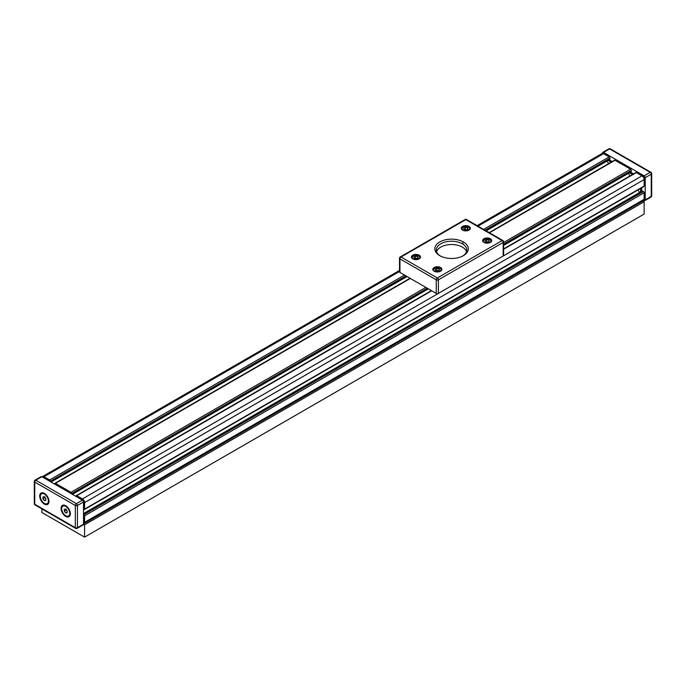 <?xml version="1.0" encoding="UTF-8"?>
<svg xmlns="http://www.w3.org/2000/svg" width="686" height="686" viewBox="0 0 686 686"><rect width="100%" height="100%" fill="white"/><g stroke="black" fill="none" stroke-linecap="round" stroke-linejoin="round"><path stroke-width="1.03" d="M83.512 524.19L77.458 527.688A1.509 0.875 -120 0 1 77.141 528.383L83.195 524.884L77.141 528.383A1.509 1.509 0 0 1 75.632 528.383A1.509 0.875 -60 0 1 75.323 527.688A1.509 0.875 -0 0 0 77.458 527.688L77.458 505.496L83.512 501.998L77.458 505.496A1.509 0.875 -120 0 0 76.386 503.644L35.809 480.217L41.863 476.719L35.809 480.217A1.509 0.875 120 0 0 34.746 482.061A1.509 0.875 180 0 1 34.3 481.443L34.3 503.644A1.509 0.875 -0 0 0 34.746 504.261A1.509 0.875 120 0 0 35.055 504.947L75.632 528.383A1.509 1.509 0 0 0 77.141 528.383A1.509 0.875 -120 0 0 77.458 527.688L77.458 505.496A1.509 0.875 180 0 1 75.323 505.496A1.509 0.875 -60 0 1 76.386 503.644L35.809 480.217A1.509 0.875 120 0 0 34.746 482.061A1.509 0.875 180 0 1 34.3 481.443L34.3 503.644A1.509 0.875 -0 0 0 34.746 504.261A1.509 0.875 120 0 0 35.055 504.947L75.632 528.383A1.509 0.875 -60 0 1 75.323 527.688A1.509 0.875 -0 0 0 77.458 527.688L83.512 524.19A1.509 0.875 60 0 1 83.195 524.884A1.509 0.875 60 0 0 83.512 524.19L83.512 501.998A1.509 0.875 60 0 0 82.44 500.145L41.863 476.719A1.509 0.875 60 0 0 41.109 476.65A1.509 0.875 60 0 1 41.863 476.719L82.44 500.145A1.509 0.875 60 0 1 83.512 501.998L83.512 524.19L84.575 524.807L644.137 201.753L642.885 201.024M644.137 201.753L644.137 214.083L84.575 537.138L41.863 512.476L41.863 508.883M84.575 537.138L84.575 524.807M628.419 173.361L629.937 175.985M489.161 232.605L614.519 160.224A1.003 0.583 60 0 1 615.025 160.275L630.537 169.236A1.003 0.583 60 0 1 631.257 170.471L631.257 171.457A0.806 0.463 60 0 1 631.086 171.826L503.618 245.417M71.687 493.946L71.687 493.534A1.003 0.583 -120 0 0 70.975 492.299L425.869 287.408M431.708 290.778L76.815 495.669A1.003 0.583 -120 0 0 76.103 496.081L76.103 496.493M503.618 248.915L635.879 172.555A1.003 0.583 60 0 1 636.376 172.606L642.002 175.856L82.44 498.919A3.018 1.741 60 0 1 84.575 502.615L84.575 509.106L644.137 186.052A1.003 0.583 60 0 1 643.931 186.506L84.369 509.569A1.003 0.583 -120 0 0 84.575 509.106M644.137 186.052L644.137 179.552A3.018 1.741 -120 0 0 642.002 175.856M637.989 189.936L639.506 192.56M83.512 513.565L642.173 191.025A0.806 0.463 60 0 1 642.576 191.06L643.425 191.557A1.003 0.583 60 0 1 644.137 192.792L644.137 199.283L84.575 522.346A3.018 1.741 60 0 1 83.949 523.727A3.018 1.741 60 0 1 83.512 523.864M83.949 523.727L643.511 200.664A3.018 1.741 -120 0 0 644.137 199.283M483.621 229.398L609.185 156.905L603.56 153.664A3.018 1.741 -120 0 0 602.051 153.51L477.113 225.643M609.185 156.905A1.003 0.583 60 0 1 609.897 158.14L609.897 159.126A0.806 0.463 60 0 1 609.725 159.495L486.134 230.856M607.067 161.03L608.576 163.654M76.815 495.669L82.44 498.919M50.335 481.615L50.335 481.203A1.003 0.583 -120 0 0 49.624 479.968L404.508 275.077M410.348 278.447L55.463 483.338A1.003 0.583 -120 0 0 54.743 483.75L54.743 484.162M55.463 483.338L70.975 492.299M83.512 509.312L83.864 509.518A1.003 0.583 -120 0 0 84.369 509.569M644.137 192.792L84.575 515.846A1.003 0.583 -120 0 0 83.864 514.62L83.512 514.414M84.575 515.846L84.575 522.346M42.146 476.89A3.018 1.741 60 0 1 42.489 476.573A3.018 1.741 60 0 1 43.998 476.719L49.624 479.968M84.438 522.26A2.821 1.629 60 0 1 83.846 523.555L83.846 523.555A2.821 1.629 60 0 0 84.438 522.26L83.512 522.801L84.438 522.26L84.438 518.067L84.438 522.26M83.718 516.832A1.003 0.583 60 0 1 84.438 518.067L83.512 518.607L84.438 518.067A1.003 0.583 60 0 0 83.718 516.832L83.718 516.832M84.438 506.722A1.003 0.583 60 0 1 84.224 507.186L83.512 507.597L84.224 507.186A1.003 0.583 60 0 0 84.438 506.722L83.512 507.263L84.438 506.722L84.438 502.529L84.438 506.722M82.44 499.082A2.821 1.629 60 0 1 84.438 502.529L83.512 503.07L84.438 502.529A2.821 1.629 60 0 0 82.44 499.082L81.514 499.614L82.44 499.082L78.813 496.981L82.44 499.082M78.307 496.938A1.003 0.583 60 0 1 78.813 496.981L77.887 497.522L78.813 496.981A1.003 0.583 60 0 0 78.307 496.938L77.587 497.35L78.307 496.938M56.303 485.062L57.024 484.642A1.003 0.583 60 0 1 57.521 484.693L68.849 491.236A1.003 0.583 60 0 1 69.629 492.505L69.629 492.754M48.337 480.217L48.337 480.217A1.003 0.583 60 0 0 47.626 478.982A1.003 0.583 60 0 1 48.337 480.217M43.998 476.881L47.626 478.982L46.699 479.514L47.626 478.982L43.998 476.881L43.072 477.422L43.998 476.881A2.821 1.629 60 0 0 42.583 476.744A2.821 1.629 60 0 1 43.998 476.881M35.809 480.217A1.509 0.875 -120 0 0 35.055 480.14A1.509 1.509 0 0 0 34.3 481.443A1.509 1.509 0 0 1 35.055 480.14A1.509 0.875 -120 0 1 35.809 480.217M39.728 496.038A6.543 3.782 60 0 1 44.35 493.371A6.543 3.782 60 0 1 48.98 501.38A6.543 3.782 60 0 1 44.35 504.056A6.543 3.782 60 0 1 39.728 496.038A6.543 3.782 60 0 1 44.35 493.371A6.543 3.782 60 0 1 48.98 501.38A6.543 3.782 60 0 1 44.35 504.056A6.543 3.782 60 0 1 39.728 496.038M61.08 508.369A6.543 3.782 60 0 1 65.71 505.702A6.543 3.782 60 0 1 70.341 513.711A6.543 3.782 60 0 1 65.71 516.387A6.543 3.782 60 0 1 61.08 508.369A6.543 3.782 60 0 1 65.71 505.702A6.543 3.782 60 0 1 70.341 513.711A6.543 3.782 60 0 1 65.71 516.387A6.543 3.782 60 0 1 61.08 508.369M603.217 153.072A2.821 1.629 60 0 1 604.623 153.21L608.259 155.302A1.003 0.583 60 0 1 608.971 156.537L608.971 156.537A1.003 0.583 60 0 0 608.259 155.302L607.333 155.842L608.259 155.302L604.623 153.21L603.706 153.741L604.623 153.21A2.821 1.629 60 0 0 603.217 153.072L602.694 153.372L603.217 153.072M608.611 160.696A1.003 0.583 60 0 1 608.242 160.353A1.003 0.583 60 0 0 608.611 160.696L611.157 162.17L608.611 160.696L609.683 160.078L612.229 161.553L609.683 160.078L608.611 160.696M617.709 161.004A1.003 0.583 60 0 1 618.215 161.056L629.542 167.59A1.003 0.583 60 0 1 630.254 168.825L630.254 168.825A1.003 0.583 60 0 0 629.542 167.59L628.616 168.13L629.542 167.59L618.215 161.056L617.289 161.587L618.215 161.056A1.003 0.583 60 0 0 617.709 161.004L616.997 161.416L617.709 161.004M629.902 172.983A1.003 0.583 60 0 1 629.568 172.701A1.003 0.583 60 0 0 629.902 172.983L632.518 174.493L629.902 172.983L630.966 172.366L633.59 173.884L630.966 172.366L629.902 172.983M638.94 173.258A1.003 0.583 60 0 1 639.438 173.309L643.074 175.402A2.821 1.629 60 0 1 645.063 178.857L645.063 183.051A1.003 0.583 60 0 1 644.857 183.505L644.137 183.925L644.857 183.505A1.003 0.583 60 0 0 645.063 183.051L644.137 183.582L645.063 183.051L645.063 178.857L644.137 179.389L645.063 178.857A2.821 1.629 60 0 0 643.074 175.402L642.139 175.942L643.074 175.402L639.438 173.309L638.512 173.841L639.438 173.309A1.003 0.583 60 0 0 638.94 173.258L638.22 173.669L638.94 173.258M641.65 187.827L641.65 190.777A1.003 0.583 -120 0 0 641.753 191.265A1.003 0.583 -120 0 1 641.65 190.777L640.578 191.394L640.578 188.444L640.578 191.394A1.003 0.583 60 0 0 640.681 191.883A1.003 0.583 60 0 1 640.578 191.394L641.65 190.777L641.65 187.827M644.137 193.04L644.351 193.16A1.003 0.583 60 0 1 645.063 194.395L645.063 198.588A2.821 1.629 60 0 1 644.48 199.875L643.957 200.175L644.48 199.875A2.821 1.629 60 0 0 645.063 198.588L644.137 199.12L645.063 198.588L645.063 194.395L644.137 194.927L645.063 194.395A1.003 0.583 60 0 0 644.351 193.16L644.137 193.04M651.7 173.592A1.509 0.875 180 0 1 651.254 174.21L651.254 196.41A1.509 0.875 -0 0 0 651.7 195.793A1.509 0.875 -0 0 1 651.254 196.41A1.509 0.875 60 0 1 650.945 197.096A1.509 1.509 0 0 0 651.7 195.793L651.7 173.592A1.509 0.875 180 0 1 651.254 174.21L651.254 196.41A1.509 0.875 60 0 1 650.945 197.096A1.509 1.509 0 0 0 651.7 195.793L651.7 173.592A1.509 1.509 0 0 0 650.945 172.289A1.509 0.875 -60 0 0 650.191 172.358A1.509 0.875 60 0 1 651.254 174.21A1.509 0.875 60 0 0 650.191 172.358A1.509 0.875 -60 0 1 650.945 172.289L610.369 148.862A1.509 0.875 120 0 0 609.614 148.931L650.191 172.358L644.137 175.856L603.56 152.429A1.509 0.875 -120 0 0 602.805 152.352A1.509 0.875 -120 0 0 602.488 153.047L602.488 153.047A1.509 0.875 -120 0 1 602.805 152.352L608.859 148.862A1.509 0.875 60 0 1 609.614 148.931L650.191 172.358L644.137 175.856L603.56 152.429A1.509 0.875 -120 0 0 602.805 152.352L608.859 148.862A1.509 0.875 60 0 1 609.614 148.931A1.509 0.875 120 0 1 610.369 148.862A1.509 1.509 0 0 0 608.859 148.862A1.509 1.509 0 0 1 610.369 148.862L650.945 172.289A1.509 1.509 0 0 1 651.7 173.592M644.137 200.518A1.509 0.875 -120 0 0 644.891 200.595A1.509 0.875 -120 0 0 645.209 199.9L645.209 177.708A1.509 0.875 -120 0 0 644.137 175.856A1.509 0.875 -120 0 1 645.209 177.708L651.254 174.21L645.209 177.708L645.209 199.9L651.254 196.41L645.209 199.9A1.509 0.875 -120 0 1 644.891 200.595L650.945 197.096L644.891 200.595A1.509 0.875 -120 0 1 644.137 200.518L644.137 200.518M56.655 485.268L57.581 484.728L68.917 491.27L67.991 491.802M77.458 505.496A1.509 0.875 180 0 1 75.323 505.496A1.509 0.875 -60 0 1 76.386 503.644A1.509 0.875 -120 0 1 77.458 505.496M42.926 498.833L42.926 496.938L44.35 496.81L45.773 498.585L45.773 500.48L44.35 500.608L42.926 498.833L44.83 497.736L45.773 498.696M44.959 496.715L44.83 497.736M45.773 499.785L44.35 500.608M40.32 496.381A5.711 3.293 60 0 1 41.503 493.766A5.711 3.293 60 0 1 47.205 497.058A5.711 3.293 60 0 1 47.205 503.653A5.711 3.293 60 0 1 42.806 502.126A5.711 3.293 60 0 1 40.32 496.381M64.287 511.164L64.287 509.269L65.71 509.141L67.134 510.916L67.134 512.811L65.71 512.939L64.287 511.164L66.19 510.067L67.134 511.027M66.31 509.046L66.19 510.067M67.134 512.116L65.71 512.939M61.671 508.712A5.711 3.293 60 0 1 62.855 506.097A5.711 3.293 60 0 1 68.566 509.389A5.711 3.293 60 0 1 68.566 515.983A5.711 3.293 60 0 1 64.167 514.457A5.711 3.293 60 0 1 61.671 508.712M436.588 251.676A15.246 8.807 180 0 1 447.083 244.919A15.246 8.807 180 0 1 462.347 247.106A15.246 8.807 180 0 1 466.54 251.676M440.283 255.947A15.246 8.807 180 0 1 436.322 250.03A15.246 8.807 180 0 1 445.728 241.892A15.246 8.807 180 0 1 462.347 243.804A15.246 8.807 180 0 1 466.814 250.03A15.246 8.807 180 0 1 462.853 255.947M469.01 226.414A4.528 2.615 180 0 1 470.339 228.258A4.528 2.615 180 0 1 465.803 230.873A4.528 2.615 180 0 1 461.275 228.258A4.528 2.615 180 0 1 464.07 225.84A4.528 2.615 180 0 1 469.01 226.414M419.172 255.183A4.528 2.615 180 0 1 420.501 257.027A4.528 2.615 180 0 1 415.973 259.651A4.528 2.615 180 0 1 411.437 257.027A4.528 2.615 180 0 1 414.241 254.617A4.528 2.615 180 0 1 419.172 255.183M440.532 267.514A4.528 2.615 180 0 1 441.861 269.358A4.528 2.615 180 0 1 437.325 271.982A4.528 2.615 180 0 1 432.797 269.358A4.528 2.615 180 0 1 435.593 266.948A4.528 2.615 180 0 1 440.532 267.514M490.37 238.745A4.528 2.615 180 0 1 491.69 240.589A4.528 2.615 180 0 1 487.163 243.204A4.528 2.615 180 0 1 482.635 240.589A4.528 2.615 180 0 1 485.431 238.171A4.528 2.615 180 0 1 490.37 238.745M439.735 255.646A16.738 9.664 -0 0 0 463.402 255.646A16.738 9.664 -0 0 0 463.402 241.978A16.738 9.664 -0 0 0 439.735 241.978A16.738 9.664 -0 0 0 439.735 255.646L439.735 255.646M401.018 257.027A1.509 0.875 -120 0 0 400.264 256.958A1.509 1.509 0 0 0 399.509 258.262A1.509 0.875 0 0 0 399.955 258.879A1.509 0.875 -60 0 1 401.018 257.027L465.803 219.631A1.509 0.875 -60 0 1 466.557 219.554A1.509 1.509 0 0 0 465.048 219.554A1.509 0.875 60 0 1 465.803 219.631L502.109 240.589A1.509 0.875 60 0 1 503.181 242.441A1.509 0.875 0 0 0 503.618 241.824A1.509 1.509 0 0 0 502.864 240.512A1.509 0.875 120 0 0 502.109 240.589L437.325 277.993A1.509 0.875 120 0 0 436.262 279.845A1.509 0.875 0 0 0 438.397 279.845A1.509 0.875 -120 0 0 437.325 277.993L401.018 257.027M399.509 258.262L399.509 271.827A1.509 0.875 -0 0 0 399.955 272.445L399.955 258.879L436.262 279.845L436.262 293.411A1.509 0.875 -0 0 0 438.397 293.411L438.397 279.845L503.181 242.441L503.181 256.007A1.509 0.875 -0 0 0 503.618 255.389L503.618 241.824M503.181 256.007L438.397 293.411M436.262 293.411L399.955 272.445M489.384 241.395L487.686 242.312L485.465 241.918L484.942 240.606L486.64 239.697L488.861 240.083L489.384 241.395M488.861 242.141L486.64 241.746L486.64 239.697M488.861 241.678L488.861 240.083M486.64 241.746L485.791 242.355M468.032 229.064L466.326 229.982L464.105 229.587L463.582 228.275L465.28 227.366L467.509 227.752L468.032 229.064M467.509 229.81L465.28 229.416L465.28 227.366M467.509 229.347L467.509 227.752M465.28 229.416L464.431 230.024M439.555 270.164L437.848 271.081L435.627 270.687L435.104 269.384L436.802 268.466L439.031 268.861L439.555 270.164M439.031 270.91L436.802 270.524L436.802 268.466M439.031 270.447L439.031 268.861M436.802 270.524L435.953 271.124M418.22 257.79L416.574 258.742L414.327 258.39L413.727 257.096L415.364 256.144L417.611 256.495L418.22 257.79M417.611 258.545L415.364 258.202L415.364 256.144M417.611 258.142L417.611 256.495M415.364 258.202L414.55 258.819M631.257 171.457L503.618 245.142M428.141 288.72L72.193 494.229M631.257 170.471L503.618 244.156M427.292 288.231L71.687 493.534M503.618 242.51L630.537 169.236M636.376 172.606L503.618 249.258M609.897 159.126L485.894 230.719M406.789 276.389L50.833 481.898M609.897 158.14L485.045 230.222M463.419 242.707L461.927 243.573M405.932 275.901L50.335 481.203M615.025 160.275L489.452 232.768M643.425 191.557L83.864 514.62M642.576 191.06L83.512 513.84M603.56 153.664L477.996 226.157M399.955 271.21L43.998 476.719M644.137 179.552L84.575 502.615M67.931 491.768L68.849 491.236M56.595 485.225L57.521 484.693M75.323 505.496L75.323 527.688L34.746 504.261L34.746 482.061L75.323 505.496L75.323 527.688L34.746 504.261L34.746 482.061L75.323 505.496M82.44 500.145L76.386 503.644L82.44 500.145M603.56 152.429L609.614 148.931L603.56 152.429M491.442 241.455A4.279 2.47 0 0 0 491.442 241.412A4.279 2.47 0 0 0 490.001 239.56M484.247 239.603A4.279 2.47 0 0 0 482.884 241.412A4.279 2.47 0 0 0 482.884 241.455M484.402 242.484A3.773 2.178 180 0 1 486.314 238.874A3.773 2.178 180 0 1 490.773 241.644A3.773 2.178 180 0 1 484.402 242.484M462.887 227.272A4.279 2.47 0 0 0 461.524 229.081C461.421 225.051 471.899 226.552 470.082 229.081L470.082 229.124A4.279 2.47 0 0 0 470.082 229.081A4.279 2.47 0 0 0 468.641 227.229M463.041 230.162A3.773 2.178 180 0 1 464.954 226.543A3.773 2.178 180 0 1 469.413 229.313A3.773 2.178 180 0 1 463.041 230.162M434.41 268.38A4.279 2.47 0 0 0 433.046 270.181C432.943 266.151 443.422 267.66 441.604 270.181L441.604 270.224A4.279 2.47 0 0 0 441.604 270.181A4.279 2.47 0 0 0 440.163 268.337M434.564 271.262A3.773 2.178 180 0 1 436.476 267.651A3.773 2.178 180 0 1 440.935 270.413A3.773 2.178 180 0 1 434.564 271.262M412.946 256.11A4.279 2.47 0 0 0 411.694 257.85C411.591 253.82 422.062 255.329 420.252 257.85L420.252 257.893A4.279 2.47 0 0 0 420.252 257.85A4.279 2.47 0 0 0 418.812 256.007M413.306 258.982A3.773 2.178 180 0 1 414.996 255.338A3.773 2.178 180 0 1 419.618 258.005A3.773 2.178 180 0 1 413.306 258.982M428.381 288.857L72.424 494.366M431.408 290.607L76.309 495.618M407.021 276.527L51.064 482.035M410.048 278.276L54.957 483.287M399.509 270.447L42.489 476.573M34.3 503.644A1.509 1.509 0 0 0 35.055 504.947A1.509 1.509 0 0 1 34.3 503.644M41.109 476.65L35.055 480.14L41.109 476.65M47.205 503.653L47.951 503.224M41.503 493.766L42.249 493.337M68.566 515.983L69.312 515.555M62.855 506.097L63.601 505.668M465.048 219.554L400.264 256.958M502.864 240.512L466.557 219.554M491.442 241.412L491.442 241.446C493.251 238.882 482.781 237.382 482.884 241.412L482.884 241.446"/></g></svg>
